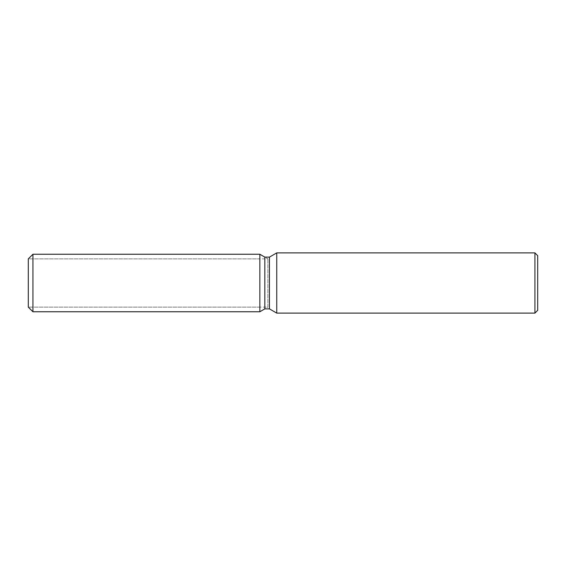 <?xml version="1.0" encoding="UTF-8"?>
<svg xmlns="http://www.w3.org/2000/svg" width="566" height="566" viewBox="0 0 566 566"><rect width="100%" height="100%" fill="white"/><g stroke="black" fill="none" stroke-linecap="round" stroke-linejoin="round"><path stroke-width="0.42" stroke-dasharray="2.83 2.12" d="M259.844 307.126L28.3 307.126L28.3 258.874L259.844 258.874L259.844 307.126L259.844 258.874M537.7 255.676L537.7 310.324M534.92 252.896L534.92 313.104M276.746 252.896L276.746 313.104M269.444 257.12L269.444 308.88M264.824 257.12L264.824 308.88L267.867 307.126L267.867 258.874L267.867 307.126L28.3 307.126L28.3 258.874L267.867 258.874L264.824 257.12M259.844 254.24L259.844 311.76L259.844 254.24M32.934 254.24L32.934 311.76"/><path stroke-width="0.85" d="M259.844 311.76L32.934 311.76L28.3 307.126L28.3 258.874L32.934 254.24L259.844 254.24L264.824 257.12L269.444 257.12L276.746 252.896L534.92 252.896L537.7 255.676L537.7 310.324L534.92 313.104L276.746 313.104L269.444 308.88L264.824 308.88L259.844 311.76L259.844 254.24L264.824 257.12L264.824 308.88L259.844 311.76L259.844 254.24M269.444 308.88L269.444 257.12M276.746 313.104L276.746 252.896M534.92 313.104L534.92 252.896M32.934 311.76L32.934 254.24M28.3 307.126L28.3 258.874"/></g></svg>
